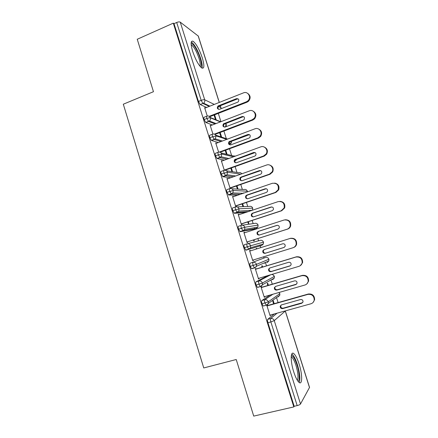 <?xml version="1.0" encoding="UTF-8"?>
<svg xmlns="http://www.w3.org/2000/svg" width="438" height="438" viewBox="0 0 438 438"><rect width="100%" height="100%" fill="white"/><g stroke="black" fill="none" stroke-linecap="round" stroke-linejoin="round"><path stroke-width="0.66" d="M293.734 371.9C290.279 361.273 290.482 350.586 293.838 353.663C295.623 355.256 297.391 358.733 299.138 364.104C302.483 374.287 302.548 385.5 299.012 382.363C297.249 380.781 295.486 377.293 293.734 371.9M192.671 51.377C190.47 43.669 190.634 40.312 193.169 41.303C196.388 44.008 199.438 49.538 202.307 57.893C204.535 65.585 204.365 68.952 201.787 67.989C198.633 65.371 195.594 59.831 192.671 51.377M278.103 302.57L276.526 297.583M272.294 284.185L270.963 279.97M266.507 265.877L265.423 262.444M264.005 257.949L263.638 256.788M260.747 247.651L260.194 245.904M260.188 245.882L259.915 245.017M258.584 240.796L257.878 238.562M254.987 229.424L254.817 228.877M254.746 228.669L254.44 227.683M253.148 223.604L252.151 220.451M249.249 211.275L248.992 210.454M247.733 206.473L246.452 202.422M243.539 193.202L243.424 192.835M242.345 189.419L240.78 184.464M236.974 172.43L235.129 166.582M231.631 155.512L229.501 148.778M226.304 138.66L223.895 131.044M220.938 121.687L218.316 113.387M285.33 310.953L309.535 387.416L300.501 403.995C300.014 404.613 298.902 405.15 297.167 405.599L294.183 406.278L293.816 406.924L253.722 416.1L236.23 359.51L203.747 367.953L123.308 104.217L153.459 91.706L137.247 39.261L173.295 23.148L174.006 23.674L198.441 101.457L201.179 100.362L176.689 22.48L174.006 23.674M176.689 22.48C178.282 21.845 179.471 21.736 180.253 22.152L198.315 36.097L219.318 102.426M293.816 406.924L173.295 23.148M205.329 107.956L204.623 107.644L207.262 116.043M216.208 119.919L214.609 114.838M214.045 115.057L215.485 119.623M274.281 313.958L267.728 319.351L270.629 318.552L277.062 313.186M206.616 107.447L200.166 104.545L198.441 101.457M294.183 406.278L267.946 322.74C267.443 320.988 267.372 319.855 267.728 319.351M263.944 305.834L263.189 306.047L262.017 303.863C261.519 302.121 261.459 301.021 261.825 300.572L264.711 299.745L272.885 294.243M270.147 295.031L261.825 300.572M267.58 305.549L267.41 304.996L266.841 305.406L270.087 315.727L270.553 314.993M274.193 303.676L273.274 300.764L272.748 301.141L273.602 303.841M258.327 287.021L257.325 287.312L256.11 285.067C255.617 283.337 255.568 282.275 255.951 281.875L258.825 281.021L270.788 274.73M268.122 275.529L255.951 281.875M261.825 287.251L261.65 286.704L261.059 287.043L264.295 297.32L264.875 296.937L264.76 296.581M268.401 285.324L267.738 283.216L267.191 283.528L267.815 285.494M264.738 262.734L264.525 263.326M256.033 266.95L254.254 267.706M253.306 268.111L251.489 268.664L250.235 266.353C249.748 264.634 249.704 263.605 250.103 263.26L265.581 257.462L250.103 263.26M256.093 269.036L255.918 268.489L255.31 268.757L258.529 278.99L259.126 278.683L258.989 278.25M262.636 267.049L262.225 265.74L261.661 265.986L262.05 267.229M247.377 243.758L260.177 240.374C261.727 240.057 262.822 240.648 263.462 242.154L250.673 245.756L250.525 247.777L263.331 244.01L263.545 242.132L263.331 244.01L261.771 245.411L245.992 250.186L244.382 247.722C243.895 246.014 243.862 245.017 244.278 244.727L247.12 243.824C246.714 244.114 246.753 245.11 247.235 246.818L244.382 247.722M250.383 250.897L250.213 250.355L249.578 250.552L252.786 260.736L253.405 260.5L253.246 259.997M259.192 258.163L259.772 257.982M256.148 248.521L256.734 248.341L256.148 248.521L256.312 249.041M256.892 248.855L256.734 248.341M253.794 229.211L240.188 231.707L238.551 229.167C238.075 227.475 238.048 226.512 238.48 226.271L241.239 225.367M244.678 232.759L244.53 232.293L243.878 232.419L247.065 242.564L247.711 242.4L247.541 241.858M253.454 239.975L253.728 240.856L254.325 240.703L254.035 239.789M245.641 212.479L234.407 213.311L232.753 210.7C232.277 209.019 232.26 208.088 232.709 207.902L235.403 206.988M238.995 214.697L238.869 214.313L238.195 214.368L241.376 224.47L242.039 224.371L241.869 223.834M247.749 221.902L248.253 223.489L248.861 223.402L248.33 221.71M237.615 195.244L228.652 194.992L226.977 192.309C226.506 190.645 226.501 189.742 226.961 189.605L229.594 188.685M233.334 196.717L232.54 196.394L235.704 206.446L236.389 206.424L236.219 205.887M242.072 203.905L242.794 206.194L243.424 206.172L242.647 203.708M230.766 177.719L222.92 176.755L221.223 174.001C220.757 172.348 220.763 171.477 221.239 171.389L223.813 170.464M227.7 178.808L226.911 178.49L230.207 188.515M230.744 188.482L230.596 188.017M236.421 185.98L237.363 188.97M238.009 189.008L236.991 185.783M224.42 160.127L217.04 158.518L215.496 155.769C215.036 154.127 215.047 153.289 215.54 153.256L218.058 152.325M222.088 160.976L221.305 160.669L224.333 170.3M230.793 168.137L231.894 171.63M232.562 171.734L231.363 167.935M218.338 142.531L211.39 140.445L209.797 137.62C209.337 135.988 209.359 135.183 209.862 135.194L212.326 134.258M216.498 143.221L215.72 142.919L218.617 152.139M225.187 150.371L226.402 154.225M227.087 154.39L225.751 150.157M212.419 124.967L205.767 122.454L204.119 119.547C203.665 117.926 203.692 117.149 204.218 117.214L206.621 116.273M253.279 111.23C256.197 113.196 256.635 115.725 254.588 118.818L252.71 120.105L252.085 119.793L253.963 118.501C257.38 115.057 253.547 108.876 249.211 110.803L210.322 125.772L210.93 125.531L210.158 125.246L212.928 134.05M219.602 132.676L220.933 136.886M221.639 137.121L220.166 132.462M220.385 121.901L210.388 117.833C209.671 117.669 208.504 117.882 206.878 118.474L204.119 119.547M225.537 126.889C226.123 126.538 226.364 125.701 226.26 124.37L224.886 123.73M216.471 143.138L215.857 143.368M222.039 160.817L221.42 161.042M227.623 178.573L227.004 178.792M233.235 196.405L232.611 196.618M238.869 214.313L238.245 214.521M244.53 232.293L243.9 232.496M250.213 250.355L249.583 250.552M253.405 260.5L252.77 260.698M259.805 258.075L259.219 258.256M259.126 278.683L258.491 278.869M264.875 296.937L264.234 297.123M270.646 315.272L270 315.453M226.774 139.372L216.065 135.873L209.797 137.62M233.492 156.82L221.77 153.99L215.496 155.769M240.758 174.182L227.503 172.183L221.223 174.001M247.53 191.833L247.339 191.214L233.257 190.459L226.977 192.309M237.04 206.889L249.436 206.407C250.969 206.063 252.058 206.637 252.693 208.127L252.447 210.207L252.693 208.127L239.033 208.811L232.753 210.7M242.214 225.214L254.796 223.358C256.339 223.024 257.429 223.604 258.07 225.105L257.878 227.087L258.07 225.105L244.842 227.245L238.551 229.167M247.12 243.824C248.795 243.479 249.978 244.119 250.673 245.756L247.235 246.818L248.839 249.288L245.992 250.186M265.581 257.462C267.136 257.155 268.237 257.758 268.883 259.269L268.795 261.015L268.954 259.23L256.526 264.349L250.235 266.353M271.483 274.522C272.858 274.495 273.805 275.135 274.325 276.455L274.276 278.103L274.391 276.394L262.406 283.03L256.11 285.067M279.044 292.469L279.783 293.712L268.313 301.787L262.017 303.863M247.793 93.464C250.645 95.692 250.875 98.304 248.472 101.293L246.988 102.213L209.736 116.738M246.988 102.213L246.337 101.83L247.826 100.904C251.784 97.652 248.056 90.797 243.473 92.878L204.787 108.17M218.633 109.38C217.735 108.367 217.785 107.359 218.77 106.357L237.182 99.037L238.332 98.983M246.337 101.83L209.205 116.316M237.637 102.213L219.586 109.286C217.27 109.199 216.75 108.098 218.025 105.996L236.498 98.643C238.803 98.681 239.362 99.765 238.173 101.89L237.637 102.213M252.71 120.105L215.003 134.422M224.338 127.124C223.364 126.199 223.32 125.202 224.212 124.124L242.86 116.842L243.922 116.771M252.085 119.793L214.39 134.116M243.342 120.1L225.192 127.02C222.964 126.982 222.394 125.92 223.484 123.834L242.198 116.513C244.404 116.503 245.017 117.543 244.032 119.64L243.342 120.1M258.727 129.068C261.749 130.781 262.389 133.234 260.654 136.432L258.458 138.079L220.144 152.232M258.458 138.079L257.856 137.833L260.057 136.18C262.992 132.626 259.104 127.015 254.965 128.805L215.885 143.45M230.087 144.94C229.025 144.107 228.893 143.116 229.693 141.967L249.512 134.636M257.856 137.833L219.345 152.068M249.063 138.063L230.826 144.83C228.674 144.836 228.061 143.806 228.986 141.742L247.919 134.466C250.038 134.406 250.695 135.413 249.884 137.472L249.063 138.063M264.125 146.982C267.295 148.438 268.149 150.825 266.687 154.143L264.234 156.125L224.957 170.234M264.234 156.125L263.649 155.95L266.107 153.962C268.62 150.349 264.711 145.213 260.747 146.883L221.469 161.2M235.879 162.826C234.724 162.093 234.505 161.113 235.222 159.886L255.097 152.577M263.649 155.95L224.272 170.103M254.817 156.103L236.487 162.717C234.407 162.75 233.755 161.753 234.533 159.733L253.662 152.49C255.704 152.402 256.394 153.371 255.743 155.381L254.817 156.103M269.463 164.984C272.83 166.161 273.909 168.488 272.688 171.959L270.032 174.253L229.972 188.231M270.032 174.253L269.469 174.149L272.135 171.849C274.281 168.225 270.377 163.478 266.556 165.044L227.081 179.027M241.721 180.779C240.467 180.144 240.155 179.18 240.785 177.872L241.694 177.171L260.681 170.606M269.469 174.149L229.89 187.968M260.594 174.22L242.17 180.68C240.161 180.741 239.476 179.772 240.117 177.79L241.031 177.083L259.433 170.59C261.404 170.486 262.127 171.417 261.606 173.382L260.594 174.22M191.11 43.603C192.906 42.683 197.817 50.748 200.084 58.145C201.617 63.236 201.836 66.22 200.73 67.102M199.936 66.204C200.516 64.895 200.199 62.256 198.983 58.287C196.684 51.591 194.231 47.173 191.63 45.026L191.182 44.824M201.995 68.109C202.537 66.335 202.099 63.149 200.681 58.544C197.828 50.25 194.795 44.764 191.576 42.092L191.291 41.938M291.314 355.667L291.445 355.64C293.17 355.88 295.037 359.012 297.046 365.04C299.461 372.486 300.003 381.033 297.966 381.23M297.287 380.222C298.552 377.77 298.125 372.858 296 365.495C294.604 361.202 293.186 358.421 291.741 357.151L291.204 356.844M299.225 382.516C300.49 379.084 299.871 373.099 297.38 364.558C295.645 359.231 293.887 355.782 292.102 354.205L291.785 353.986M274.736 183.1C278.349 183.955 279.658 186.221 278.672 189.889L275.858 192.457L235.595 206.095M275.858 192.457L275.316 192.424L278.141 189.851C278.99 185.115 277.073 182.925 272.387 183.281L232.709 196.93M247.607 198.792C246.249 198.277 245.844 197.324 246.391 195.928L247.377 195.129L266.255 188.723M275.316 192.424L235.534 205.909M266.392 192.419L247.875 198.721C245.926 198.797 245.214 197.861 245.745 195.912L246.731 195.107L265.231 188.773C267.136 188.658 267.881 189.555 267.476 191.472L266.392 192.419M279.942 201.36C283.835 201.819 285.401 204.015 284.645 207.93L281.705 210.744L241.239 224.037M281.705 210.744L281.185 210.782L284.136 207.962C284.76 203.347 282.8 201.228 278.245 201.595L238.365 214.91M253.542 216.859C252.069 216.476 251.565 215.54 252.036 214.056L253.082 213.158L271.823 206.95M281.185 210.782L241.207 223.927M272.217 210.694L253.607 216.843C251.713 216.925 250.979 216.016 251.412 214.111L252.458 213.213L271.051 207.032C272.901 206.906 273.668 207.776 273.356 209.649L272.217 210.694M285.111 219.788C289.288 219.772 291.122 221.874 290.618 226.079C290.082 227.579 289.064 228.587 287.58 229.107L246.906 242.055M287.58 229.107L287.082 229.222C288.576 228.702 289.595 227.689 290.137 226.183C290.569 221.683 288.565 219.619 284.131 219.991L244.048 232.961M259.537 234.982C257.938 234.763 257.33 233.848 257.714 232.249L258.814 231.269L277.396 225.285M287.082 229.222L246.895 242.017M278.07 229.052L259.362 235.036C257.517 235.124 256.767 234.237 257.111 232.375L258.212 231.39L276.898 225.373C278.699 225.241 279.482 226.09 279.252 227.919L278.07 229.052M252.611 260.188L293.006 247.738C294.588 247.196 295.628 246.123 296.137 244.513C296.406 240.112 294.374 238.097 290.038 238.469L290.525 238.316C294.845 237.944 296.871 239.953 296.603 244.333C296.11 245.893 295.108 246.955 293.591 247.514M284.246 247.361L265.718 253.104C263.922 253.197 263.156 252.332 263.43 250.514L264.377 249.529M249.753 251.094L290.038 238.469M283.944 247.486L265.143 253.312C263.337 253.405 262.57 252.54 262.844 250.711L263.988 249.649L282.767 243.791C284.53 243.659 285.33 244.486 285.165 246.276L284.125 247.421M255.458 269.228L296.438 256.799C300.671 256.433 302.724 258.398 302.592 262.696L300.189 265.756M258.354 278.437L298.951 266.331C300.616 265.778 301.678 264.651 302.154 262.942C302.286 258.634 300.227 256.663 295.973 257.024L296.438 256.799M290.421 265.713L271.505 271.385C269.742 271.478 268.965 270.629 269.173 268.844L269.83 267.974M255.48 269.304L295.973 257.024M289.846 265.997L270.952 271.664C269.184 271.757 268.401 270.908 268.609 269.118L269.786 267.985L288.664 262.291C290.394 262.159 291.204 262.97 291.095 264.722L290.334 265.74M261.185 287.438L302.379 275.365C306.54 275.009 308.609 276.942 308.598 281.158L306.726 284.021M264.119 296.767L304.925 285.012C306.66 284.443 307.744 283.266 308.182 281.481C308.193 277.249 306.113 275.31 301.935 275.666L302.379 275.365M296.559 284.136L277.314 289.742C275.584 289.836 274.796 289.003 274.944 287.251L275.447 286.457M261.234 287.591L301.935 275.666M295.776 284.596L276.783 290.098C275.048 290.191 274.254 289.354 274.402 287.596L275.611 286.403L294.588 280.868C296.285 280.747 297.106 281.541 297.052 283.26L296.241 284.262M266.939 305.729L308.341 294.007C312.442 293.668 314.533 295.573 314.621 299.712L313.181 302.346M269.912 315.174L310.925 303.775C312.727 303.2 313.827 301.979 314.227 300.118C314.139 295.957 312.037 294.046 307.925 294.385L308.341 294.007M302.685 302.631L283.151 308.182C281.448 308.27 280.649 307.454 280.747 305.729L281.119 305.04M267.01 305.959L307.925 294.385M301.733 303.271L282.636 308.609C280.928 308.697 280.128 307.876 280.227 306.146L281.464 304.897L300.539 299.532C302.204 299.411 303.036 300.194 303.025 301.881L302.171 302.866M180.253 22.152L204.699 99.787L214.297 104.414M218.611 106.494L220.867 107.578L220.27 105.695M219.241 102.454L198.162 35.861M220.971 108.744L220.867 107.578L221.102 108.69M200.166 104.545L202.904 103.456L201.179 100.362C202.799 99.765 203.977 99.574 204.699 99.787C205.039 101.167 204.655 102.3 203.55 103.187L200.248 104.583M309.513 387.619L285.269 311.035L274.248 320.627L300.501 403.995M297.167 405.599L270.859 321.941L267.946 322.74M274.248 320.627L270.859 321.941C270.361 320.183 270.284 319.05 270.629 318.552C272.337 318.262 273.542 318.957 274.248 320.627M209.276 106.396L202.98 103.499L203.55 103.187L209.922 106.138M210.251 117.488L220.736 121.764M205.767 122.454L209.419 120.976C210.344 120.116 210.667 119.07 210.388 117.833C209.714 116.262 208.57 115.698 206.955 116.147C206.446 116.075 206.418 116.853 206.878 118.474L208.625 121.446L205.876 122.514M225.701 123.417L226.139 124.239L225.471 126.916M215.091 123.938L208.625 121.446L209.419 120.976L216.065 123.56M215.737 135.178L227.563 139.076M229.441 144.316L229.764 144.201L229.309 144.064M221.015 141.529L214.297 139.476L211.538 140.516M221.168 152.933L233.481 155.966L235.469 156.098M227.103 159.147L219.991 157.581L217.215 158.594M226.534 170.787L238.781 172.714C240.029 172.364 241.026 172.736 241.765 173.826M233.454 176.771L225.712 175.764L222.92 176.755M231.822 188.756L244.097 189.528C245.625 189.167 246.704 189.731 247.339 191.214L247.443 191.86M240.292 194.319L231.456 194.023L228.652 194.992M248.297 211.592L237.226 212.364L234.407 213.311M253.75 229.222L256.378 228.373L243.019 230.788L240.188 231.707M261.771 245.406L248.844 249.288L250.525 247.777L248.532 249.2L245.685 250.098M267.18 262.515L268.795 261.015L256.433 266.249C256.148 266.966 255.453 267.481 254.358 267.793L253.104 265.472C252.616 263.753 252.567 262.723 252.961 262.384C254.642 262.05 255.83 262.707 256.526 264.349L256.433 266.249L254.686 267.875L251.489 268.664M254.642 267.886L251.823 268.746M272.611 279.69L274.276 278.103L262.357 284.815C262.099 285.581 261.382 286.129 260.21 286.468L258.995 284.213C258.502 282.483 258.447 281.42 258.825 281.021C260.511 280.709 261.705 281.377 262.406 283.03L262.357 284.815L260.561 286.54L257.325 287.312M260.462 286.567L257.681 287.383M212.622 134.148C212.123 134.132 212.101 134.937 212.567 136.568L214.297 139.476L215.288 138.835L216.065 135.873C215.392 134.291 214.242 133.716 212.622 134.148M218.31 152.232C217.823 152.26 217.817 153.097 218.283 154.745L219.991 157.581L221.152 156.771L221.77 153.99C221.091 152.397 219.936 151.811 218.31 152.232M231.461 141.096L230.678 143.615L229.994 144.102M224.021 170.393C223.55 170.475 223.555 171.34 224.021 172.999L225.712 175.764L227.015 174.795L227.503 172.183C226.818 170.585 225.658 169.988 224.021 170.393M236.706 159.054L235.239 160.817M229.758 188.63C229.304 188.762 229.315 189.665 229.791 191.335L231.456 194.023L232.885 192.906L233.257 190.459C232.573 188.849 231.406 188.241 229.758 188.63M235.524 206.95C235.08 207.13 235.102 208.066 235.578 209.747L237.226 212.364L238.754 211.105L239.033 208.811C238.349 207.19 237.177 206.572 235.524 206.95M239.904 231.62L242.74 230.695C243.128 230.788 243.763 230.355 244.634 229.392L244.842 227.245C244.152 225.619 242.975 224.984 241.311 225.346C240.884 225.581 240.916 226.55 241.393 228.242L243.019 230.788M256.383 228.373L257.878 227.087L244.634 229.392L243.024 230.788M264.711 299.745C264.349 300.194 264.421 301.289 264.919 303.036L266.457 305.286L268.297 303.474L268.313 301.787C267.613 300.123 266.413 299.444 264.711 299.745M279.006 292.48L279.783 293.712L279.767 295.261L278.064 296.937L278.239 296.356M218.463 105.75L219.208 106.111M236.498 98.643L237.182 99.037M224.07 123.467L224.798 123.762M242.198 116.513L242.86 116.842M229.698 141.266L230.404 141.49M247.919 134.466L248.56 134.718M235.354 159.136L236.038 159.295M253.662 152.49L254.286 152.676M241.031 177.083L241.694 177.171M259.433 170.59L260.035 170.705M246.731 195.107L247.377 195.129M265.231 188.773L265.811 188.816M252.458 213.213L253.082 213.158M271.051 207.032L271.609 207.004M258.212 231.39L258.814 231.269M276.898 225.373L277.358 225.285M265.143 253.312L265.718 253.104M270.952 271.664L271.505 271.385M276.783 290.098L277.314 289.742M282.636 308.609L283.151 308.182M220.341 105.668L220.976 107.677M226.243 124.321L225.751 123.483M225.066 127.064L223.834 126.587M222.351 141.025L215.288 138.835L211.39 140.445M231.543 141.069C231.28 142.985 230.99 143.834 230.678 143.615L229.173 143.144M241.803 173.809L241.502 173.453M228.844 158.512L221.152 156.771L217.04 158.518M236.805 159.016L236.12 160.16L235.173 159.947M247.432 191.236L246.78 190.229M235.688 175.977L227.015 174.795L222.718 176.667M252.781 208.138L252.069 207.07M243.21 193.317L232.885 192.906L228.417 194.905M258.146 225.099L257.369 223.971M252.337 210.245L238.754 211.105L236.969 212.271L234.149 213.218M263.539 242.132L262.674 240.927M268.954 259.23L267.985 257.944M274.385 276.394L273.29 275.026M279.849 293.641L279.767 295.261L268.297 303.474C268.067 304.284 267.328 304.87 266.085 305.226L263.189 306.047M247.826 100.904L248.472 101.293M218.025 105.996L218.77 106.357M253.963 118.501L254.588 118.818M223.484 123.834L224.212 124.124M260.057 136.18L260.654 136.432M228.986 141.742L229.693 141.967M266.107 153.962L266.687 154.143M234.533 159.733L235.222 159.886M272.135 171.849L272.688 171.959M240.117 177.79L240.785 177.872M191.225 45.202L191.63 45.026M291.275 355.935L291.445 355.64M291.188 357.293L291.741 357.151M278.141 189.851L278.672 189.889M245.745 195.912L246.391 195.928M284.136 207.962L284.645 207.93M251.412 214.111L252.036 214.056M290.137 226.183L290.618 226.079M257.111 232.375L257.714 232.249M296.137 244.513L296.603 244.333M262.844 250.711L263.43 250.514M302.154 262.942L302.592 262.696M268.609 269.118L269.173 268.844M308.182 281.481L308.598 281.158M274.402 287.596L274.944 287.251M314.227 300.118L314.621 299.712M280.227 306.146L280.747 305.729"/></g></svg>
